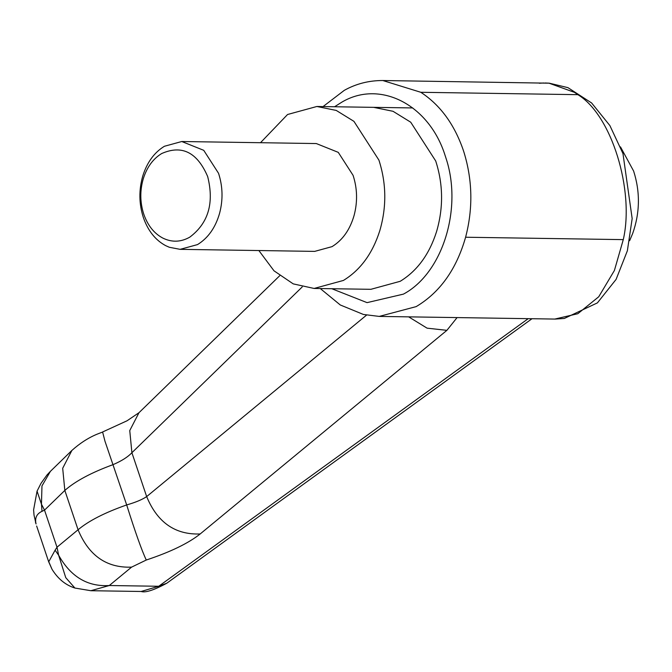 <?xml version="1.0" encoding="UTF-8"?>
<svg xmlns="http://www.w3.org/2000/svg" width="672" height="672" viewBox="0 0 672 672"><rect width="100%" height="100%" fill="white"/><g stroke="black" fill="none" stroke-linecap="round" stroke-linejoin="round"><path stroke-width="1.01" d="M161.65 153.56C153.04 158.827 146.924 167.219 143.287 178.735C139.835 190.672 139.994 202.482 143.766 214.166C147.706 225.431 154.039 233.394 162.784 238.064C171.847 242.5 180.844 242.197 189.781 237.149C208.354 223.238 214.309 203.036 207.665 176.534C197.224 152.267 181.885 144.606 161.65 153.56M169.319 247.271L165.74 245.683C155.459 240.19 148 230.815 143.371 217.568C138.928 203.818 138.743 189.924 142.808 175.879C147.084 162.33 154.283 152.46 164.413 146.269L181.776 141.515L203.734 150.318L218.543 173.3C222.785 186.379 223.146 199.693 219.61 213.217C215.485 227.615 208.118 238.081 197.501 244.6L180.138 249.346L169.319 247.271M181.776 141.515L316.31 143.556L338.268 152.359L353.077 175.333C357.328 188.42 357.68 201.726 354.144 215.258C350.02 229.656 342.653 240.114 332.035 246.641L314.672 251.387L180.138 249.346M260.501 142.708L287.566 114.5L316.873 106.487L336.235 110.426L353.934 121.346L378.916 160.112C386.45 183.481 386.728 207.068 379.739 230.882C372.498 253.546 360.394 270.068 343.417 280.442L314.11 288.456L293.227 283.878L274.008 270.816L258.863 250.538M629.614 240.727L632.688 233.478C639.979 212.78 640.29 191.974 633.629 171.074L620.491 146.908M373.657 107.352L393.019 111.292L410.718 122.203L435.708 160.978C443.243 184.338 443.512 207.925 436.523 231.739C429.282 254.411 417.178 270.925 400.201 281.299L370.894 289.313L314.11 288.456M379.226 316.411L554.812 319.066L577.828 313.715L598.744 296.755L614.401 270.488L623.28 239.627C634.637 190.436 611.671 115.038 577.861 94.668L574.501 92.375L549.032 83.185L382.796 80.522L420.815 92.291C440.152 104.958 454.289 124.211 463.235 150.041L464.117 152.762C472.55 180.592 473.046 208.748 465.604 237.233C456.431 269.321 439.95 292.446 416.17 306.617L379.226 316.411L363.401 314.454L340.276 304.97L320.284 288.548M331.808 288.725L367.055 302.635L403.418 294.126C442.621 273.319 462.882 208.328 445.88 157.853L445.099 155.442C429.215 104.857 380.318 79.506 342.056 102.026L334.564 106.756M36.044 523.958L34.037 515.172L33.6 509.888L37.061 491.148L41.462 504.202L44.52 510.132L42.008 511.325C36.683 513.778 34.692 517.986 36.044 523.958L35.456 522.127M42.008 511.325L41.462 504.202L41.966 485.932L50.408 471.341L71.896 450.425L62.689 468.275L64.831 490.426L44.52 510.132M48.905 561.473L55.096 550.208L58.64 555.24L65.755 577.651L74.903 588.042L90.829 590.713L141.128 591.478L158.718 586.27L166.807 583.212L532.006 318.721M55.096 550.208L57.002 547.21L58.64 555.24C70.753 576.82 87.646 586.908 109.301 585.522L90.829 590.713M48.737 561.674L52.038 569.293C57.91 578.819 65.528 585.068 74.886 588.034M437.077 317.285L450.164 317.486M408.66 316.856L427.081 328.163L446.897 330.338L200.172 533.963C188.362 543.329 170.394 552.014 146.278 560.028L131.578 567.134L109.301 585.522L158.718 586.27L528.217 318.662M57.002 547.21L78.07 529.763C88.67 520.85 104.874 512.576 126.68 504.941C135.576 502.379 142.237 499.598 146.664 496.591C157.366 522.463 175.207 534.92 200.172 533.963M71.988 450.341L71.904 450.425C88.452 435.582 101.548 432.894 102.598 431.987L104.992 441.26L126.68 504.941C135.316 532.325 141.851 550.696 146.278 560.028M102.598 431.987L127.05 420.781L138.97 412.717L129.755 430.567L131.897 452.718C127.89 456.985 121.632 460.95 113.114 464.621C91.409 472.559 75.314 481.16 64.831 490.426L78.07 529.763C88.78 555.635 106.613 568.084 131.578 567.134M623.28 239.627L465.604 237.233M577.861 94.668L420.815 92.291M457.086 317.587L446.897 330.338M302.232 286.927L131.897 452.718L146.664 496.591L366.542 315.118M56.986 547.168L44.537 510.174M412.742 107.94L316.873 106.487M323.047 106.579L344.299 90.342C356.059 83.773 368.894 80.497 382.796 80.522M36.632 526L48.653 561.716L51.929 569.1M138.97 412.717L279.678 275.764M37.061 491.14L41.042 483.269L46.981 474.995L50.408 471.341M555.215 319.074L564.32 318.461L597.408 302.879L616.098 279.384L627.362 250.79L632.167 218.585L622.961 153.56L609.89 125.588L591.62 102.976L567.966 87.662L549.276 83.177L545.051 82.984M543.749 82.984L539.356 83.252M141.128 591.478C145.362 592.931 153.922 590.176 166.79 583.22"/></g></svg>
